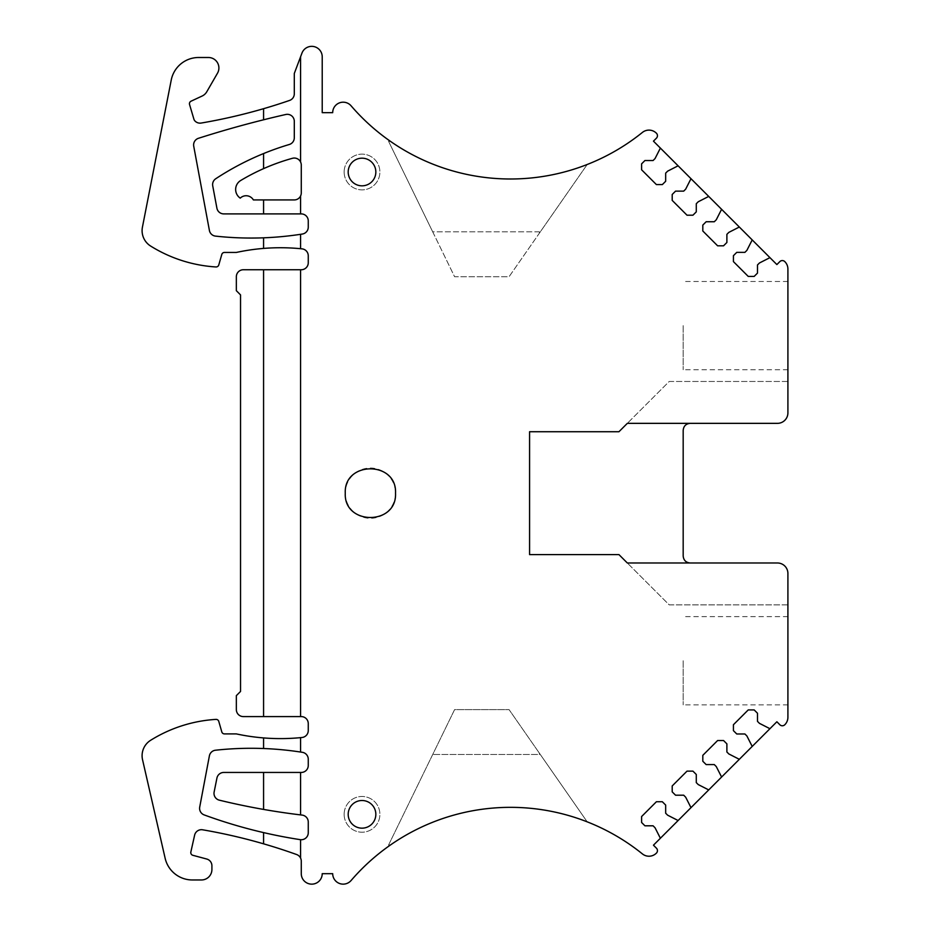 <?xml version="1.0" encoding="UTF-8"?>
<svg xmlns="http://www.w3.org/2000/svg" width="930" height="930" viewBox="0 0 930 930"><rect width="100%" height="100%" fill="white"/><g stroke="black" fill="none" stroke-linecap="round" stroke-linejoin="round"><path stroke-width="0.7" stroke-dasharray="4.65 3.49" d="M784.769 724.772A10.474 10.474 0 0 0 787.908 717.286L787.908 573.461A10.474 10.474 0 0 0 777.434 562.987L690.165 562.987A6.987 6.987 0 0 1 683.178 556.012L683.178 430.334A6.987 6.987 0 0 1 690.165 423.348L777.434 423.348A10.474 10.474 0 0 0 787.908 412.874L787.908 269.049A10.474 10.474 0 0 0 784.769 261.574A3.488 3.488 0 0 0 779.852 261.597L776.875 264.573L653.453 141.151L656.429 138.175A3.488 3.488 0 0 0 656.464 133.269A10.474 10.474 0 0 0 642.386 132.444A210.157 210.157 0 0 1 351.11 105.834A10.474 10.474 0 0 0 332.696 112.658L322.222 112.658L322.222 56.8A10.474 10.474 0 0 0 301.948 53.126L294.299 73.47L294.299 93.825A6.987 6.987 0 0 1 289.614 100.417A558.546 558.546 0 0 1 201.182 123.051A6.987 6.987 0 0 1 194.789 120.795A4.185 4.185 0 0 1 193.917 119.214L189.557 104.52A2.79 2.79 0 0 1 191.045 101.196L202.124 96.034A10.474 10.474 0 0 0 206.774 91.779L217.492 73.214A10.474 10.474 0 0 0 208.425 57.497L198.636 57.497A27.923 27.923 0 0 0 171.236 80.061L142.43 227.164A18.158 18.158 0 0 0 150.637 246.055A139.64 139.64 0 0 0 215.923 266.957A2.79 2.79 0 0 0 218.782 264.934L221.793 254.46A2.79 2.79 0 0 1 224.479 252.437L236.348 252.437A209.459 209.459 0 0 1 301.994 248.845A6.987 6.987 0 0 1 308.26 255.785L308.26 262.772A6.987 6.987 0 0 1 301.274 269.747L243.323 269.747A6.987 6.987 0 0 0 236.348 276.733L236.348 290.695L240.533 294.891L240.533 691.455L236.348 695.64L236.348 709.613A6.987 6.987 0 0 0 243.323 716.588L301.274 716.588A6.987 6.987 0 0 1 308.26 723.575L308.26 730.55A6.987 6.987 0 0 1 301.983 737.502A209.459 209.459 0 0 1 236.336 733.91L224.479 733.91A2.79 2.79 0 0 1 221.793 731.887L218.782 721.401A2.79 2.79 0 0 0 215.923 719.39A139.64 139.64 0 0 0 150.637 740.292A18.158 18.158 0 0 0 142.557 759.787L165.145 858.285A27.923 27.923 0 0 0 192.359 879.966L201.438 879.966A10.474 10.474 0 0 0 211.912 869.492L211.912 865.772A6.987 6.987 0 0 0 206.739 859.029L192.847 855.298A2.79 2.79 0 0 1 190.848 851.996L194.626 835.152A6.987 6.987 0 0 1 202.612 829.793A558.546 558.546 0 0 1 296.647 854.542A6.987 6.987 0 0 1 301.274 861.11L301.274 873.677A10.474 10.474 0 0 0 311.748 884.151A10.474 10.474 0 0 0 322.222 873.677L332.696 873.677A10.474 10.474 0 0 0 351.098 880.512A210.157 210.157 0 0 1 642.398 853.903A10.474 10.474 0 0 0 656.452 853.077A3.488 3.488 0 0 0 656.429 848.172L653.453 845.184L776.875 721.761L779.852 724.749A3.488 3.488 0 0 0 784.769 724.772M344.147 814.331A17.879 17.879 0 0 0 362.014 832.211A17.879 17.879 0 0 0 379.893 814.331A17.879 17.879 0 0 0 362.014 796.464A17.879 17.879 0 0 0 344.147 814.331A17.879 17.879 0 0 0 362.014 832.211A17.879 17.879 0 0 0 379.893 814.331A17.879 17.879 0 0 0 362.014 796.464A17.879 17.879 0 0 0 344.147 814.331M294.299 199.927A6.987 6.987 0 0 0 301.274 192.952L301.274 165.029A6.987 6.987 0 0 0 292.427 158.298A209.459 209.459 0 0 0 240.731 180.478A10.474 10.474 0 0 0 240.254 198.137A8.382 8.382 0 0 1 253.379 199.927L294.299 199.927M301.274 772.446A6.987 6.987 0 0 0 308.26 765.46L308.26 759.217A6.987 6.987 0 0 0 302.366 752.312A328.546 328.546 0 0 0 215.493 750.219A6.987 6.987 0 0 0 209.39 755.869L199.718 807.054A6.987 6.987 0 0 0 204.17 814.913A500.445 500.445 0 0 0 300.216 839.651A6.987 6.987 0 0 0 308.26 832.745L308.26 822.015A6.987 6.987 0 0 0 302.099 815.087A698.186 698.186 0 0 1 219.329 800.172A6.987 6.987 0 0 1 214.132 792.023L216.934 778.061A6.987 6.987 0 0 1 223.781 772.446L301.274 772.446M308.26 227.141L308.26 220.875A6.987 6.987 0 0 0 301.274 213.9L223.781 213.9A6.987 6.987 0 0 1 216.911 208.204L212.726 185.861A6.987 6.987 0 0 1 215.76 178.734A279.279 279.279 0 0 1 289.311 144.487A6.987 6.987 0 0 0 294.299 137.791L294.299 121.307A6.987 6.987 0 0 0 285.766 114.495A1055.817 1055.817 0 0 0 198.462 138.291A6.987 6.987 0 0 0 193.731 146.219L209.401 230.454A6.987 6.987 0 0 0 215.504 236.115A328.546 328.546 0 0 0 302.366 234.035A6.987 6.987 0 0 0 308.26 227.141M344.147 172.004A17.879 17.879 0 0 0 362.014 189.883A17.879 17.879 0 0 0 379.893 172.004A17.879 17.879 0 0 0 362.014 154.136A17.879 17.879 0 0 0 344.147 172.004A17.879 17.879 0 0 0 362.014 189.883A17.879 17.879 0 0 0 379.893 172.004A17.879 17.879 0 0 0 362.014 154.136A17.879 17.879 0 0 0 344.147 172.004M345.263 493.167A25.133 25.133 0 0 0 370.396 518.301A25.133 25.133 0 0 0 395.529 493.167A25.133 25.133 0 0 0 370.396 468.034A25.133 25.133 0 0 0 345.263 493.167M586.074 821.411A210.157 210.157 0 0 0 390.74 844.8A210.157 210.157 0 0 1 586.074 821.411L586.83 821.318L509.059 709.613L454.596 709.613L388.554 845.056L390.74 844.8L388.554 845.056L454.596 709.613L509.059 709.613L539.354 753.126L539.354 754.497L432.706 754.497L539.354 754.497L539.354 753.126L539.354 754.497L539.354 753.126L586.83 821.318L586.074 821.411M390.74 141.546A210.157 210.157 0 0 0 586.074 164.936A210.157 210.157 0 0 1 390.74 141.546L388.554 141.29L454.596 276.733L509.059 276.733L586.83 165.029L586.074 164.936L586.83 165.029L539.354 233.209L539.354 231.837L432.706 231.837L388.554 141.29L390.74 141.546M787.908 412.874L787.908 381.463L669.216 381.463L627.332 423.348L777.434 423.348A10.474 10.474 0 0 0 787.908 412.874A10.474 10.474 0 0 1 777.434 423.348M787.908 325.605L787.908 369.733L787.908 325.605M690.165 423.348L627.332 423.348L669.216 381.463L787.908 381.463M787.908 604.884L669.216 604.884L627.332 562.987L669.216 604.884L787.908 604.884L787.908 573.461A10.474 10.474 0 0 0 777.434 562.987L690.165 562.987M787.908 660.73L787.908 704.859L787.908 660.73M769.935 728.702L759.473 723.366L757.497 721.389L757.497 713.252L754.16 709.915L748.243 709.915L733.421 724.726L733.421 730.654L736.758 733.979L744.907 733.979L746.883 735.956L752.207 746.43M739.327 759.31L728.864 753.974L726.888 751.998L726.888 743.861L723.552 740.524L717.623 740.524L702.813 755.334L702.813 761.263L706.149 764.588L714.298 764.588L716.274 766.564L721.599 777.038M708.718 789.919L698.256 784.583L696.279 782.618L696.279 774.469L692.943 771.133L687.014 771.133L672.204 785.943L672.204 791.872L675.54 795.197L683.69 795.197L685.666 797.173L690.99 807.647M678.11 820.527L667.647 815.192L665.671 813.227L665.671 805.078L662.334 801.741L656.406 801.741L641.595 816.552L641.595 822.48L644.932 825.805L653.081 825.805L655.057 827.781L660.381 838.256M300.576 858.076L300.576 839.685M263.574 843.824L263.574 832.594M263.574 748.522L263.574 737.92M300.576 752.044L300.576 737.641M263.574 716.588L263.574 269.747M300.576 716.588L300.576 269.747M300.576 248.705L300.576 234.314M263.574 248.415L263.574 237.813M263.574 119.796L263.574 108.694M263.574 168.632L263.574 153.555M300.576 161.983L300.576 56.765M539.354 231.837L432.706 231.837L454.596 276.733L509.059 276.733L539.354 233.209L539.354 231.837M660.381 148.091L655.057 158.553L653.081 160.53L644.932 160.53L641.595 163.866L641.595 169.783L656.406 184.593L662.334 184.593L665.671 181.269L665.671 173.119L667.647 171.143L678.11 165.807M690.99 178.7L685.666 189.162L683.69 191.138L675.54 191.138L672.204 194.475L672.204 200.392L687.014 215.202L692.943 215.202L696.279 211.877L696.279 203.728L698.256 201.752L708.718 196.416M721.599 209.308L716.274 219.771L714.298 221.747L706.149 221.747L702.813 225.083L702.813 231L717.623 245.811L723.552 245.811L726.888 242.486L726.888 234.337L728.864 232.361L739.327 227.025M752.207 239.917L746.883 250.379L744.907 252.356L736.758 252.356L733.421 255.692L733.421 261.609L748.243 276.419L754.16 276.419L757.497 273.094L757.497 264.945L759.473 262.969L769.935 257.645M683.178 325.605L683.178 369.733L683.178 325.605M618.95 431.729L529.577 431.729L529.577 554.606L618.95 554.606M787.908 573.461A10.474 10.474 0 0 0 777.434 562.987M683.178 660.73L683.178 704.859L683.178 660.73M263.574 213.9L263.574 199.927M300.576 213.9L300.576 195.998M263.574 809.426L263.574 772.446M300.576 814.901L300.576 772.446M348.192 814.331A13.822 13.822 0 0 1 362.014 800.509A13.822 13.822 0 0 1 375.836 814.331A13.822 13.822 0 0 1 362.014 828.165A13.822 13.822 0 0 1 348.192 814.331M348.192 172.004A13.822 13.822 0 0 1 362.014 158.181A13.822 13.822 0 0 1 375.836 172.004A13.822 13.822 0 0 1 362.014 185.826A13.822 13.822 0 0 1 348.192 172.004M787.908 369.733L683.178 369.733M787.908 281.476L683.178 281.476M787.908 704.859L683.178 704.859M787.908 616.613L683.178 616.613"/><path stroke-width="1.4" d="M769.935 728.702L752.207 746.43L746.883 735.956L744.907 733.979L736.758 733.979L733.421 730.654L733.421 724.726L748.243 709.915L754.16 709.915L757.497 713.252L757.497 721.389L759.473 723.366L769.935 728.702L776.875 721.761L779.852 724.749A3.488 3.488 0 0 0 784.769 724.772A10.474 10.474 0 0 0 787.908 717.286L787.908 573.461A10.474 10.474 0 0 0 777.434 562.987L627.332 562.987L777.434 562.987M739.327 759.31L721.599 777.038L716.274 766.564L714.298 764.588L706.149 764.588L702.813 761.263L702.813 755.334L717.623 740.524L723.552 740.524L726.888 743.861L726.888 751.998L728.864 753.974L739.327 759.31L752.207 746.43M708.718 789.919L690.99 807.647L685.666 797.173L683.69 795.197L675.54 795.197L672.204 791.872L672.204 785.943L687.014 771.133L692.943 771.133L696.279 774.469L696.279 782.618L698.256 784.583L708.718 789.919L721.599 777.038M678.11 820.527L660.381 838.256L655.057 827.781L653.081 825.805L644.932 825.805L641.595 822.48L641.595 816.552L656.406 801.741L662.334 801.741L665.671 805.078L665.671 813.227L667.647 815.192L678.11 820.527L690.99 807.647M263.574 748.522A328.546 328.546 0 0 0 215.493 750.219A6.987 6.987 0 0 0 209.39 755.869L199.718 807.054A6.987 6.987 0 0 0 204.17 814.913A500.445 500.445 0 0 0 300.216 839.651A6.987 6.987 0 0 0 308.26 832.745L308.26 822.015A6.987 6.987 0 0 0 302.099 815.087A698.186 698.186 0 0 1 300.576 814.901A698.186 698.186 0 0 1 219.329 800.172A6.987 6.987 0 0 1 214.132 792.023L216.934 778.061A6.987 6.987 0 0 1 223.781 772.446L301.274 772.446A6.987 6.987 0 0 0 308.26 765.46L308.26 759.217A6.987 6.987 0 0 0 302.366 752.312A328.546 328.546 0 0 0 300.576 752.044A328.546 328.546 0 0 0 263.574 748.522L263.574 737.92A209.459 209.459 0 0 1 236.336 733.91L224.479 733.91A2.79 2.79 0 0 1 221.793 731.887L218.782 721.401A2.79 2.79 0 0 0 215.923 719.39A139.64 139.64 0 0 0 150.637 740.292A18.158 18.158 0 0 0 142.557 759.787L165.145 858.285A27.923 27.923 0 0 0 192.359 879.966L201.438 879.966A10.474 10.474 0 0 0 211.912 869.492L211.912 865.772A6.987 6.987 0 0 0 206.739 859.029L192.847 855.298A2.79 2.79 0 0 1 190.848 851.996L194.626 835.152A6.987 6.987 0 0 1 202.612 829.793A558.546 558.546 0 0 1 296.647 854.542A6.987 6.987 0 0 1 301.274 861.11L301.274 873.677A10.474 10.474 0 0 0 311.748 884.151A10.474 10.474 0 0 0 322.222 873.677L332.696 873.677A10.474 10.474 0 0 0 351.098 880.512A210.157 210.157 0 0 1 642.398 853.903A10.474 10.474 0 0 0 656.452 853.077A3.488 3.488 0 0 0 656.429 848.172L653.453 845.184L660.381 838.256M263.574 737.92A209.459 209.459 0 0 0 301.983 737.502A6.987 6.987 0 0 0 308.26 730.55L308.26 723.575A6.987 6.987 0 0 0 301.274 716.588L300.576 716.588L300.576 269.747L243.323 269.747A6.987 6.987 0 0 0 236.348 276.733L236.348 290.695L240.533 294.891L240.533 691.455L236.348 695.64L236.348 709.613A6.987 6.987 0 0 0 243.323 716.588L300.576 716.588M263.574 168.632A209.459 209.459 0 0 0 240.731 180.478A10.474 10.474 0 0 0 240.254 198.137A8.382 8.382 0 0 1 253.379 199.927L294.299 199.927A6.987 6.987 0 0 0 301.274 192.952L301.274 165.029A6.987 6.987 0 0 0 292.427 158.298A209.459 209.459 0 0 0 263.574 168.632L263.574 153.555A279.279 279.279 0 0 1 289.311 144.487A6.987 6.987 0 0 0 294.299 137.791L294.299 121.307A6.987 6.987 0 0 0 285.766 114.495A1055.817 1055.817 0 0 0 263.574 119.796L263.574 108.694A558.546 558.546 0 0 1 201.182 123.051A6.987 6.987 0 0 1 194.789 120.795A4.185 4.185 0 0 1 193.917 119.214L189.557 104.52A2.79 2.79 0 0 1 191.045 101.196L202.124 96.034A10.474 10.474 0 0 0 206.774 91.779L217.492 73.214A10.474 10.474 0 0 0 208.425 57.497L198.636 57.497A27.923 27.923 0 0 0 171.236 80.061L142.43 227.164A18.158 18.158 0 0 0 150.637 246.055A139.64 139.64 0 0 0 215.923 266.957A2.79 2.79 0 0 0 218.782 264.934L221.793 254.46A2.79 2.79 0 0 1 224.479 252.437L236.348 252.437A209.459 209.459 0 0 1 301.994 248.845A6.987 6.987 0 0 1 308.26 255.785L308.26 262.772A6.987 6.987 0 0 1 301.274 269.747L300.576 269.747M263.574 108.694A558.546 558.546 0 0 0 289.614 100.417A6.987 6.987 0 0 0 294.299 93.825L294.299 73.47L301.948 53.126A10.474 10.474 0 0 1 322.222 56.8L322.222 112.658L332.696 112.658A10.474 10.474 0 0 1 351.11 105.834A210.157 210.157 0 0 0 642.386 132.444A10.474 10.474 0 0 1 656.464 133.269A3.488 3.488 0 0 1 656.429 138.175L653.453 141.151L678.11 165.807L667.647 171.143L665.671 173.119L665.671 181.269L662.334 184.593L656.406 184.593L641.595 169.783L641.595 163.866L644.932 160.53L653.081 160.53L655.057 158.553L660.381 148.091M690.99 178.7L708.718 196.416L698.256 201.752L696.279 203.728L696.279 211.877L692.943 215.202L687.014 215.202L672.204 200.392L672.204 194.475L675.54 191.138L683.69 191.138L685.666 189.162L690.99 178.7L678.11 165.807M721.599 209.308L739.327 227.025L728.864 232.361L726.888 234.337L726.888 242.486L723.552 245.811L717.623 245.811L702.813 231L702.813 225.083L706.149 221.747L714.298 221.747L716.274 219.771L721.599 209.308L708.718 196.416M752.207 239.917L769.935 257.645L759.473 262.969L757.497 264.945L757.497 273.094L754.16 276.419L748.243 276.419L733.421 261.609L733.421 255.692L736.758 252.356L744.907 252.356L746.883 250.379L752.207 239.917L739.327 227.025M777.434 423.348L627.332 423.348L618.95 431.729L627.332 423.348L777.434 423.348A10.474 10.474 0 0 0 787.908 412.874L787.908 269.049A10.474 10.474 0 0 0 784.769 261.574A3.488 3.488 0 0 0 779.852 261.597L776.875 264.573L769.935 257.645M787.908 412.874L787.908 381.463M690.165 423.348C685.922 423.766 683.596 426.091 683.178 430.334L683.178 556.012C683.596 560.244 685.922 562.58 690.165 562.987M787.908 604.884L787.908 573.461M263.574 119.796A1055.817 1055.817 0 0 0 198.462 138.291A6.987 6.987 0 0 0 193.731 146.219L209.401 230.454A6.987 6.987 0 0 0 215.504 236.115A328.546 328.546 0 0 0 302.366 234.035A6.987 6.987 0 0 0 308.26 227.141L308.26 220.875A6.987 6.987 0 0 0 301.274 213.9L223.781 213.9A6.987 6.987 0 0 1 216.911 208.204L212.726 185.861A6.987 6.987 0 0 1 215.76 178.734A279.279 279.279 0 0 1 263.574 153.555M345.263 493.167C343.716 525.59 397.075 525.59 395.529 493.167C397.075 460.745 343.716 460.745 345.263 493.167M300.576 161.983L300.576 56.765M300.576 213.9L300.576 195.998M300.576 248.705L300.576 234.314M300.576 752.044L300.576 737.641M300.576 814.901L300.576 772.446M300.576 858.076L300.576 839.685M618.95 554.606L627.332 562.987L618.95 554.606L529.577 554.606L529.577 431.729L618.95 431.729M375.836 814.331A13.822 13.822 0 0 0 362.014 800.509A13.822 13.822 0 0 0 348.192 814.331A13.822 13.822 0 0 0 362.014 828.165A13.822 13.822 0 0 0 375.836 814.331M375.836 172.004A13.822 13.822 0 0 0 362.014 158.181A13.822 13.822 0 0 0 348.192 172.004A13.822 13.822 0 0 0 362.014 185.826A13.822 13.822 0 0 0 375.836 172.004M263.574 843.824L263.574 832.594M263.574 716.588L263.574 269.747M263.574 248.415L263.574 237.813M263.574 213.9L263.574 199.927M263.574 809.426L263.574 772.446"/></g></svg>
